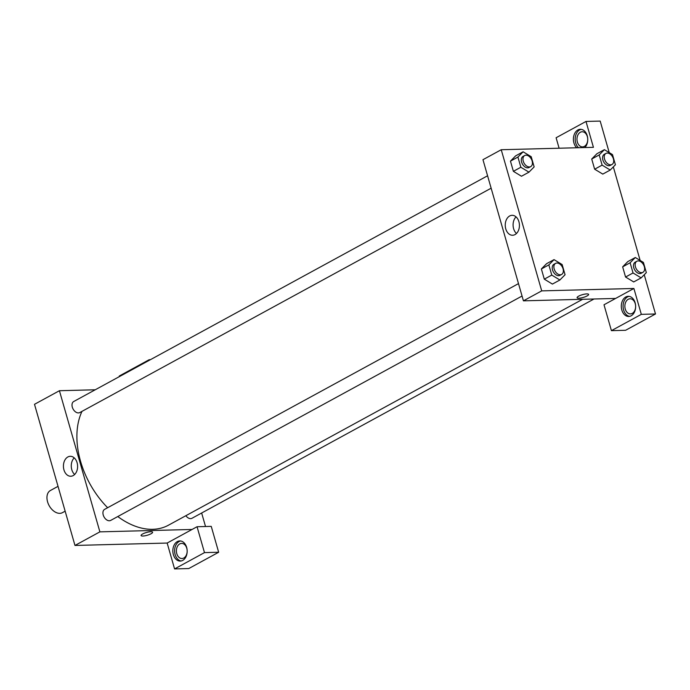 <?xml version="1.0" encoding="UTF-8"?>
<svg xmlns="http://www.w3.org/2000/svg" width="690" height="690" viewBox="0 0 690 690"><rect width="100%" height="100%" fill="white"/><g stroke="black" fill="none" stroke-linecap="round" stroke-linejoin="round"><path stroke-width="1.03" d="M58.029 486.347L50.396 490.512A12.61 8.332 61.4 0 0 48.231 503.717A12.61 8.332 61.4 0 0 59.806 513.343A12.61 8.332 61.4 0 0 62.471 512.644L65.145 511.186M174.579 568.922L188.767 568.551L218.661 552.25L204.482 552.621L174.579 568.922L167.161 543.047L74.977 545.454L34.5 404.305L59.418 390.721L95.229 389.781M149.325 360.275L149.169 359.714L119.267 376.024L119.43 376.585M149.169 359.714L150.411 359.688M173.363 554.631A10.083 7.167 88.5 0 1 179.745 540.926A10.083 7.167 88.5 0 1 187.171 550.818A10.083 7.167 88.5 0 1 180.271 561.082A10.083 7.167 88.5 0 1 173.363 554.631M167.161 543.047L197.055 526.737L204.482 552.621M180.633 540.977A10.083 7.167 -91.5 0 0 175.139 554.579A10.083 7.167 -91.5 0 0 181.151 560.987M179.754 543.901A7.564 5.373 88.5 0 1 181.582 543.392A7.564 5.373 88.5 0 1 187.042 549.507A7.564 5.373 88.5 0 1 183.807 558.012A7.564 5.373 88.5 0 1 181.979 558.52A7.564 5.373 88.5 0 1 176.519 552.405A7.564 5.373 88.5 0 1 179.754 543.901M197.055 526.737L211.244 526.366L218.661 552.25M77.09 462.688A9.971 7.09 88.5 0 1 70.777 476.247A9.971 7.09 88.5 0 1 63.428 466.457A9.971 7.09 88.5 0 1 70.259 456.306A9.971 7.09 88.5 0 1 77.09 462.688M192.079 529.454L99.886 531.861L74.977 545.454M99.886 531.861L59.418 390.721M74.218 457.867A9.971 7.09 -91.5 0 0 74.658 474.479M201.644 513.006L205.525 526.522M141.088 535.526A5.986 1.44 164 0 0 144.909 535.802A5.986 1.44 164 0 0 151.058 533.758A5.986 1.44 -16 0 1 144.909 535.802A5.986 1.44 -16 0 1 141.088 535.526A5.986 1.44 -16 0 1 146.453 532.49A5.986 1.44 -16 0 1 152.602 532.223A5.986 1.44 -16 0 1 151.058 533.767A5.986 1.44 164 0 0 152.602 532.223M522.063 296.027L110.685 520.415A6.305 4.166 -118.6 0 1 104.009 516.879A6.305 4.166 -118.6 0 1 104.647 509.349L518.5 283.616M593.995 299.003L191.949 518.293A6.305 4.166 -118.6 0 1 185.869 515.706M491.133 188.197L79.764 412.577A6.305 4.166 -118.6 0 1 73.088 409.041A6.305 4.166 -118.6 0 1 73.727 401.511L487.58 175.778M582.619 299.296L168.455 525.202A74.382 49.163 -118.6 0 1 117.783 516.543M107.64 507.711A74.382 49.163 -118.6 0 1 81.989 411.369M615.627 298.434L604 304.773L611.418 330.657L641.321 314.347L633.894 288.472L615.627 298.434L523.434 300.84L482.966 159.692L501.233 149.73L593.426 147.324L586 121.449L600.188 121.078L609.227 152.611M611.418 330.657L625.606 330.286L655.5 313.976L644.244 274.732M640.148 260.449L613.324 166.894M584.378 146.375A7.564 5.373 88.5 0 1 582.55 146.884A7.564 5.373 88.5 0 1 577.09 140.769A7.564 5.373 88.5 0 1 580.325 132.264A7.564 5.373 88.5 0 1 582.153 131.756A7.564 5.373 88.5 0 1 587.613 137.871A7.564 5.373 88.5 0 1 584.378 146.375M581.204 129.341A10.083 7.167 -91.5 0 0 575.71 142.942A10.083 7.167 -91.5 0 0 578.487 147.712M576.711 147.755A10.083 7.167 88.5 0 1 573.933 142.994A10.083 7.167 88.5 0 1 580.316 129.289A10.083 7.167 88.5 0 1 587.337 136.18A10.083 7.167 88.5 0 1 584.879 147.548M632.264 313.398A7.564 5.373 88.5 0 1 630.444 313.907A7.564 5.373 88.5 0 1 624.873 306.481A7.564 5.373 88.5 0 1 630.048 298.779A7.564 5.373 88.5 0 1 635.507 304.894A7.564 5.373 88.5 0 1 632.264 313.398M629.099 296.364A10.083 7.167 -91.5 0 0 623.605 309.965A10.083 7.167 -91.5 0 0 629.616 316.374M621.828 310.017A10.083 7.167 88.5 0 1 628.211 296.312A10.083 7.167 88.5 0 1 635.637 306.205A10.083 7.167 88.5 0 1 628.737 316.469A10.083 7.167 88.5 0 1 621.828 310.017M641.321 314.347L655.5 313.976M559.107 148.221L556.106 137.75L586 121.449M602.793 174.096L594.642 169.205L591.718 159.019L596.902 153.741L604.388 149.67L612.496 154.595L615.411 164.781L610.227 170.042L602.12 165.126L599.196 154.94L604.388 149.67M528.963 172.164L521.485 176.243L513.377 171.327L510.453 161.132L515.637 155.862L523.115 151.791L531.222 156.716L534.146 166.902L528.963 172.164L520.846 167.247L517.931 157.061L523.115 151.791M559.883 280.002L552.405 284.082L544.298 279.157L541.374 268.971L546.558 263.692L554.036 259.63L562.143 264.546L565.067 274.732L559.883 280.002L551.767 275.086L548.852 264.891L554.036 259.63M633.713 281.934L625.563 277.035L622.647 266.849L627.822 261.57M633.894 288.472L541.71 290.878L501.233 149.73M509.668 215.979A9.971 7.09 88.5 0 1 512.075 215.315A9.971 7.09 88.5 0 1 519.423 225.095A9.971 7.09 88.5 0 1 512.601 235.256A9.971 7.09 88.5 0 1 505.399 227.2A9.971 7.09 88.5 0 1 509.668 215.979M541.71 290.878L523.434 300.84M516.042 216.876A9.971 7.09 -91.5 0 0 516.474 233.487M587.061 295.95A5.986 1.44 -16 0 1 580.92 297.985A5.986 1.44 -16 0 1 577.099 297.709A5.986 1.44 -16 0 1 582.455 294.673A5.986 1.44 -16 0 1 588.605 294.406A5.986 1.44 -16 0 1 587.061 295.95M577.099 297.709A5.986 1.44 164 0 0 580.92 297.985A5.986 1.44 164 0 0 587.061 295.941A5.986 1.44 164 0 0 588.605 294.406M555.605 263.373L553.941 264.279A6.305 4.166 61.4 0 0 552.863 270.885A6.305 4.166 61.4 0 0 558.641 275.698A6.305 4.166 61.4 0 0 559.978 275.345L561.634 274.439A6.305 4.166 61.4 0 0 562.281 266.918A6.305 4.166 61.4 0 0 555.605 263.373A6.305 4.166 61.4 0 0 554.519 269.98A6.305 4.166 61.4 0 0 560.306 274.793A6.305 4.166 61.4 0 0 561.634 274.439M551.767 275.086L544.298 279.157L541.374 268.971L546.566 263.709M548.852 264.891L541.374 268.971M524.676 155.543L523.02 156.449A6.305 4.166 61.4 0 0 521.942 163.047A6.305 4.166 61.4 0 0 527.721 167.86A6.305 4.166 61.4 0 0 529.058 167.515L530.714 166.609A6.305 4.166 61.4 0 0 531.352 159.079A6.305 4.166 61.4 0 0 524.676 155.543A6.305 4.166 61.4 0 0 523.598 162.141A6.305 4.166 61.4 0 0 529.385 166.954A6.305 4.166 61.4 0 0 530.714 166.609M520.846 167.247L513.377 171.327L510.453 161.132L515.646 155.871M517.931 157.061L510.453 161.132M635.309 257.508L643.416 262.424L646.332 272.61L641.148 277.88L633.041 272.964L630.117 262.778L635.309 257.508L627.831 261.588L622.647 266.849L625.563 277.035L633.041 272.964M636.87 261.251L635.205 262.157A6.305 4.166 61.4 0 0 634.127 268.764A6.305 4.166 61.4 0 0 639.915 273.576A6.305 4.166 61.4 0 0 641.243 273.231L642.908 272.326A6.305 4.166 61.4 0 0 643.546 264.796A6.305 4.166 61.4 0 0 636.87 261.251A6.305 4.166 61.4 0 0 635.792 267.858A6.305 4.166 61.4 0 0 641.571 272.671A6.305 4.166 61.4 0 0 642.908 272.326M641.148 277.88L633.67 281.96M630.117 262.778L622.647 266.849M605.949 153.422L604.285 154.327A6.305 4.166 61.4 0 0 603.207 160.925A6.305 4.166 61.4 0 0 608.994 165.738A6.305 4.166 61.4 0 0 610.322 165.393L611.987 164.487A6.305 4.166 61.4 0 0 612.625 156.958A6.305 4.166 61.4 0 0 605.949 153.422A6.305 4.166 61.4 0 0 604.871 160.02A6.305 4.166 61.4 0 0 610.65 164.832A6.305 4.166 61.4 0 0 611.987 164.487M610.227 170.042L602.75 174.121M602.12 165.126L594.642 169.205L591.718 159.019L596.91 153.749M599.196 154.94L591.718 159.019"/></g></svg>
